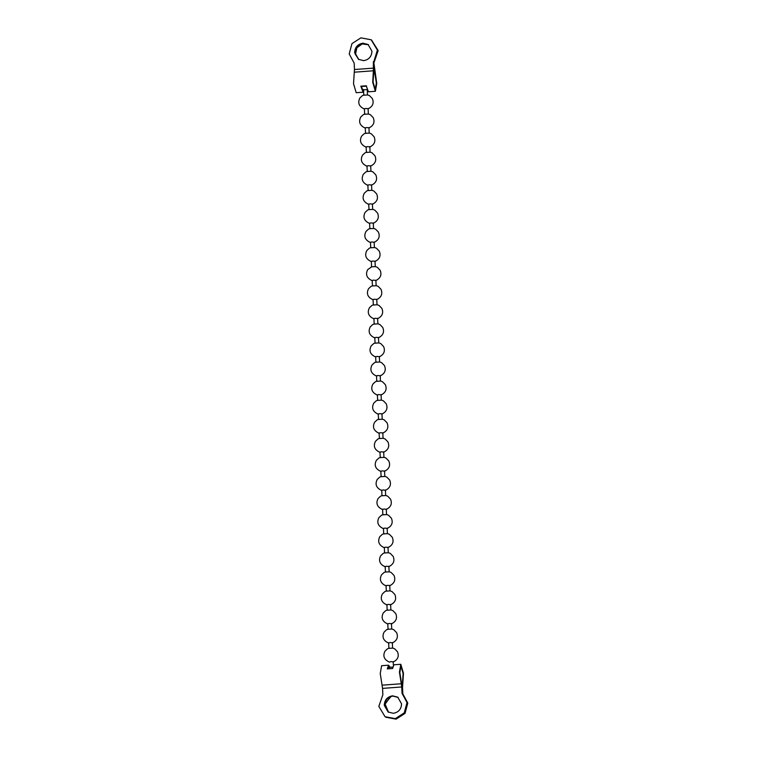 <?xml version="1.0" encoding="UTF-8"?>
<svg xmlns="http://www.w3.org/2000/svg" width="757" height="757" viewBox="0 0 757 757"><rect width="100%" height="100%" fill="white"/><g stroke="black" fill="none" stroke-linecap="round" stroke-linejoin="round"><path stroke-width="1.14" d="M368.309 44.644L361.884 43.651L356.49 47.502L355.165 54.002L358.676 59.462L355.033 52.886C355.298 47.549 358.052 44.389 363.284 43.433L368.299 44.635M362.896 43.177C357.664 44.143 354.91 47.294 354.645 52.64L358.477 59.339L363.691 60.664C368.914 59.699 371.668 56.548 371.933 51.202L368.101 44.502L362.896 43.177M375.377 91.294L376.759 83.469L373.759 61.989L377.781 50.35L371.564 40.045L377.781 50.35L373.75 61.979L377.393 50.094L371.167 39.78L360.909 37.85L351.958 43.622L349.214 53.936L354.172 63.143L354.465 69.521L353.519 83.696L356.197 92.714L363.114 92.203L360.824 86.194L366.17 85.796L368.46 91.805L375.377 91.294L372.709 82.276L373.381 70.789L354.191 72.208M371.517 40.007L378.169 50.605L374.147 62.235M358.875 59.576L355.535 54.135L356.878 47.757L362.158 43.934L368.489 44.767M373.362 61.733L373.381 70.789M374.043 68.357L373.75 61.979L374.043 68.367L373.059 82.011L375.235 89.364L376.361 82.996L374.043 68.367M363.625 91.767L363.114 92.203M363.407 89.894L362.972 90.272L361.307 86.506L366.653 86.109M361.307 86.506L360.824 86.194M363.549 89.913L367.552 89.468M364.41 108.989L365.792 108.431L368.101 108.819M363.388 95.231L367.798 94.947M365.281 128.065L366.662 127.507L368.971 127.895M364.249 114.307L368.668 114.023M366.142 147.142L367.533 146.574L369.832 146.972M365.12 133.374L369.539 133.1M367.013 166.209L368.394 165.651L370.703 166.048M365.981 152.45L370.4 152.166M367.874 185.285L369.265 184.727L371.573 185.115M366.852 171.527L371.271 171.243M368.744 204.362L370.126 203.803L372.435 204.191M367.713 190.603L372.132 190.319M369.605 223.438L370.996 222.87L373.305 223.268M368.583 209.67L373.002 209.396M370.476 242.505L371.857 241.947L374.166 242.344M369.444 228.746L373.863 228.463M371.337 261.581L372.728 261.023L375.037 261.411M370.315 247.823L374.734 247.539M372.207 280.658L373.589 280.099L375.898 280.487M371.176 266.899L375.595 266.615M373.069 299.734L374.46 299.166L376.768 299.564M372.047 285.976L376.466 285.692M373.939 318.801L375.321 318.243L377.629 318.64M372.908 305.043L377.327 304.759M374.81 337.877L376.191 337.319L378.5 337.707M373.778 324.119L378.197 323.835M375.671 356.954L377.052 356.396L379.361 356.784M374.639 343.195L379.058 342.912M376.541 376.03L377.923 375.463L380.232 375.86M375.51 362.272L379.929 361.988M377.402 395.097L378.784 394.539L381.093 394.936M376.38 381.339L380.799 381.055M378.273 414.174L379.654 413.615L381.963 414.003M377.241 400.415L381.66 400.131M379.134 433.25L380.525 432.692L382.834 433.08M378.112 419.492L382.531 419.208M380.005 452.326L381.386 451.759L383.695 452.156M378.973 438.568L383.392 438.284M380.866 471.393L382.257 470.835L384.565 471.233M379.844 457.635L384.263 457.351M381.736 490.47L383.118 489.911L385.427 490.309M380.705 476.711L385.124 476.427M382.597 509.546L383.988 508.988L386.297 509.376M381.575 495.788L385.994 495.504M383.468 528.623L384.849 528.055L387.158 528.452M382.436 514.864L386.855 514.58M384.329 547.689L385.72 547.131L388.029 547.529M383.307 533.931L387.726 533.647M385.199 566.766L386.581 566.208L388.89 566.605M384.168 553.007L388.587 552.724M386.061 585.842L387.452 585.284L389.76 585.672M385.039 572.084L389.458 571.8M386.931 604.919L388.313 604.351L390.621 604.748M385.9 591.16L390.319 590.876M387.802 623.995L389.183 623.427L391.492 623.825M386.77 610.227L391.189 609.943M388.663 643.062L390.044 642.504L392.353 642.901M387.641 629.304L392.05 629.02M389.533 662.138L390.915 661.58L393.224 661.968M388.502 648.38L392.921 648.096M388.313 712.11L384.67 705.543C384.935 700.197 387.688 697.046 392.921 696.08L398.125 697.424M393.328 713.312C398.551 712.356 401.305 709.195 401.57 703.859L397.737 697.159L392.533 695.825C387.3 696.79 384.547 699.941 384.282 705.287L388.114 711.987L393.328 713.312M402.828 693.857L407.786 703.064L405.042 713.378L396.091 719.15L385.833 717.22L395.703 718.895L404.654 713.132L407.398 702.808L402.44 693.601L407.398 702.808L404.645 713.122L395.693 718.895L385.048 716.709L395.305 718.639L404.257 712.867L407.011 702.553L402.043 693.346L401.759 686.968L399.431 672.112L400.813 664.286L403.481 673.304L402.535 687.479L402.828 693.857L402.147 687.224L403.131 673.569L400.955 666.217L399.828 672.594L402.147 687.224L402.043 693.346M388.511 712.233L385.133 704.076L390.64 696.563M400.813 664.286L393.886 664.797L392.628 668.507L387.281 668.904L388.54 665.195L381.623 665.706L380.241 673.531L382.569 688.387L382.853 694.765L378.831 706.395L385.048 716.709M388.54 665.195L389.741 666.737M387.83 668.866L388.682 667.125L389.183 667.456M388.322 712.119L384.736 703.944L390.659 696.96M389.372 667.456L392.826 667.021M373.655 68.111L354.465 69.521M374.904 73.495L373.239 73.618M382.569 688.387L401.759 686.968M382.03 685.18L401.219 683.76M401.579 683.003L402.582 682.928M363.369 89.884L362.196 89.487M368.271 108.771C372.785 106.444 374.138 103.047 372.359 98.58L369.511 95.637L367.542 94.871M364.24 108.961C358.96 106.472 357.503 102.82 359.878 97.984L362.404 95.619L364.268 94.89M369.142 127.848C373.646 125.52 375.008 122.123 373.22 117.657L370.381 114.704L368.413 113.947M365.101 128.028C359.821 125.548 358.364 121.886 360.748 117.051L363.265 114.686L365.129 113.966M370.003 146.924C374.516 144.587 375.869 141.19 374.09 136.724L371.242 133.781L369.274 133.024M365.972 147.104C360.692 144.625 359.234 140.963 361.609 136.128L364.136 133.762L366 133.033M370.873 165.991C375.377 163.663 376.74 160.266 374.952 155.8L372.113 152.857L370.145 152.091M366.833 166.18C361.553 163.692 360.105 160.039 362.48 155.204L365.006 152.838L366.861 152.11M371.744 185.068C376.248 182.74 377.611 179.343 375.822 174.876L372.974 171.934L371.015 171.167M367.703 185.257C362.423 182.768 360.966 179.116 363.341 174.28L365.868 171.915L367.732 171.186M372.605 204.144C377.109 201.816 378.472 198.419 376.683 193.953L373.844 191.001L371.876 190.244M368.564 204.324C363.284 201.845 361.837 198.183 364.212 193.347L366.738 190.982L368.593 190.262M373.475 223.22C377.98 220.883 379.342 217.486 377.554 213.02L374.706 210.077L372.747 209.32M369.435 223.4C364.155 220.921 362.698 217.259 365.073 212.424L367.599 210.058L369.463 209.329M374.337 242.287C378.841 239.96 380.203 236.562 378.415 232.096L375.576 229.153L373.608 228.387M370.296 242.477C365.016 239.988 363.568 236.335 365.943 231.5L368.47 229.134L370.324 228.406M375.207 261.364C379.711 259.036 381.074 255.639 379.285 251.173L376.437 248.23L374.478 247.463M371.167 261.553C365.886 259.064 364.429 255.412 366.804 250.576L369.331 248.211L371.195 247.482M376.068 280.44C380.572 278.112 381.935 274.715 380.146 270.249L377.308 267.297L375.34 266.54M372.037 280.62C366.748 278.141 365.3 274.479 367.675 269.643L372.056 266.559M376.939 299.517C381.443 297.179 382.805 293.782 381.017 289.316L378.169 286.373L376.21 285.616M372.898 299.696C367.618 297.217 366.161 293.555 368.536 288.72L371.062 286.354L372.927 285.626M377.8 318.583C382.313 316.256 383.667 312.859 381.878 308.392L379.039 305.45L377.071 304.683M373.769 318.773C368.479 316.284 367.031 312.632 369.407 307.796L371.933 305.431L373.788 304.702M378.67 337.66C383.174 335.332 384.537 331.935 382.749 327.469L379.9 324.526L377.942 323.759M374.63 337.849C369.35 335.36 367.893 331.708 370.268 326.873L372.794 324.507L374.658 323.778M379.531 356.736C384.045 354.408 385.398 351.011 383.61 346.545L380.771 343.593L378.803 342.836M375.5 356.916C370.211 354.437 368.763 350.775 371.138 345.94L373.665 343.583L375.529 342.855M380.402 375.813C384.906 373.485 386.269 370.078 384.48 365.612L381.642 362.669L379.673 361.912M376.361 375.992C371.081 373.513 369.624 369.851 371.999 365.016L374.526 362.65L376.39 361.922M381.263 394.88C385.777 392.552 387.13 389.155 385.351 384.688L382.503 381.746L380.534 380.979M377.232 395.069C371.952 392.58 370.495 388.928 372.87 384.092L375.396 381.727L377.26 380.998M382.134 413.956C386.638 411.628 388 408.231 386.212 403.765L383.373 400.822L381.405 400.056M378.093 414.145C372.813 411.657 371.365 408.004 373.74 403.169L376.257 400.803L378.122 400.075M383.004 433.032C387.508 430.705 388.861 427.308 387.082 422.841L384.234 419.889L382.266 419.132M378.964 433.212C373.684 430.733 372.226 427.071 374.601 422.236L377.128 419.88L378.992 419.151M383.865 452.109C388.369 449.781 389.732 446.375 387.944 441.908L385.105 438.965L383.137 438.208M379.825 452.289C374.545 449.809 373.097 446.147 375.472 441.312L377.998 438.946L379.853 438.218M384.736 471.185C389.24 468.848 390.603 465.451 388.814 460.985L385.966 458.042L384.007 457.275M380.695 471.365C375.415 468.876 373.958 465.224 376.333 460.388L378.86 458.023L380.724 457.294M385.597 490.252C390.101 487.924 391.464 484.527 389.675 480.061L386.836 477.118L384.868 476.352M381.556 490.441C376.276 487.953 374.829 484.3 377.204 479.465L379.73 477.099L381.585 476.371M386.467 509.329C390.972 507.001 392.334 503.604 390.546 499.137L387.698 496.195L385.739 495.428M382.427 509.508C377.147 507.029 375.69 503.367 378.065 498.532L380.591 496.176L382.455 495.447M387.329 528.405C391.833 526.077 393.195 522.671 391.407 518.214L388.568 515.262L386.6 514.505M383.288 528.585C378.008 526.106 376.56 522.444 378.935 517.608L381.462 515.243L383.316 514.514M388.199 547.481C392.703 545.144 394.066 541.747 392.277 537.281L389.429 534.338L387.47 533.571M384.159 547.661C378.878 545.182 377.421 541.52 379.796 536.685L382.323 534.319L384.187 533.59M389.06 566.548C393.574 564.22 394.927 560.823 393.138 556.357L390.3 553.414L388.332 552.648M385.029 566.738C379.74 564.249 378.292 560.596 380.667 555.761L383.193 553.395L385.048 552.667M389.931 585.625C394.435 583.297 395.797 579.9 394.009 575.434L391.161 572.491L389.202 571.724M385.89 585.804C380.61 583.325 379.153 579.663 381.528 574.828L384.054 572.472L385.919 571.743M390.792 604.701C395.305 602.373 396.659 598.967 394.87 594.51L392.031 591.558L390.063 590.801M386.761 604.881C381.471 602.402 380.023 598.74 382.399 593.904L384.925 591.539L386.78 590.82M391.662 623.777C396.166 621.44 397.529 618.043 395.741 613.577L392.892 610.634L390.934 609.877M387.622 623.957C382.342 621.478 380.885 617.816 383.26 612.981L385.786 610.615L387.65 609.887M392.523 642.844C397.037 640.517 398.39 637.12 396.611 632.653L393.763 629.71L391.795 628.944M388.492 643.034C383.212 640.545 381.755 636.892 384.13 632.057L386.657 629.692L388.521 628.963M393.394 661.921C397.898 659.593 399.261 656.196 397.472 651.73L394.634 648.787L392.665 648.02M389.353 662.101C384.073 659.621 382.616 655.959 384.991 651.134L387.518 648.768L389.382 648.039M388.899 648.172L388.644 642.702M388.029 629.105L387.783 623.626M387.168 610.028L386.912 604.55M386.297 590.952L386.051 585.473M385.427 571.885L385.181 566.406M384.565 552.809L384.319 547.33M383.695 533.732L383.449 528.254M382.834 514.656L382.588 509.177M381.963 495.589L381.717 490.11M381.102 476.513L380.847 471.034M380.232 457.436L379.986 451.957M379.371 438.36L379.115 432.881M378.5 419.293L378.254 413.814M377.639 400.216L377.383 394.738M376.768 381.14L376.522 375.661M375.907 362.064L375.652 356.585M375.037 342.987L374.791 337.518M374.166 323.911L373.92 318.442M373.305 304.834L373.059 299.365M372.435 285.767L372.189 280.289M371.573 266.691L371.327 261.222M370.703 247.615L370.457 242.145M369.842 228.538L369.596 223.069M368.971 209.471L368.725 203.993M368.11 190.395L367.855 184.926M367.24 171.319L366.994 165.849M366.379 152.242L366.123 146.773M365.508 133.175L365.262 127.696M364.647 114.099L364.391 108.63M363.776 95.022L363.53 89.553M367.259 90.263L367.467 94.862M368.091 108.459L368.337 113.938M368.952 127.536L369.198 133.014M369.823 146.603L370.069 152.081M370.684 165.679L370.939 171.158M371.555 184.755L371.801 190.234M372.416 203.832L372.671 209.31M373.286 222.899L373.532 228.377M374.147 241.975L374.403 247.454M375.018 261.051L375.264 266.53M375.879 280.128L376.134 285.607M376.749 299.195L376.995 304.674M377.62 318.271L377.866 323.75M378.481 337.348L378.727 342.826M379.352 356.424L379.598 361.903M380.213 375.491L380.459 380.97M381.083 394.567L381.329 400.046M381.944 413.644L382.2 419.123M382.815 432.72L383.061 438.199M383.676 451.787L383.931 457.266M384.547 470.863L384.793 476.342M385.408 489.94L385.663 495.419M386.278 509.016L386.524 514.495M387.139 528.083L387.395 533.562M388.01 547.16L388.256 552.638M388.88 566.236L389.126 571.715M389.741 585.312L389.987 590.791M390.612 604.379L390.858 609.858M391.473 623.456L391.719 628.935M392.344 642.532L392.59 648.011M393.205 661.609L393.375 665.233M388.019 668.062L390.252 667.116"/></g></svg>
